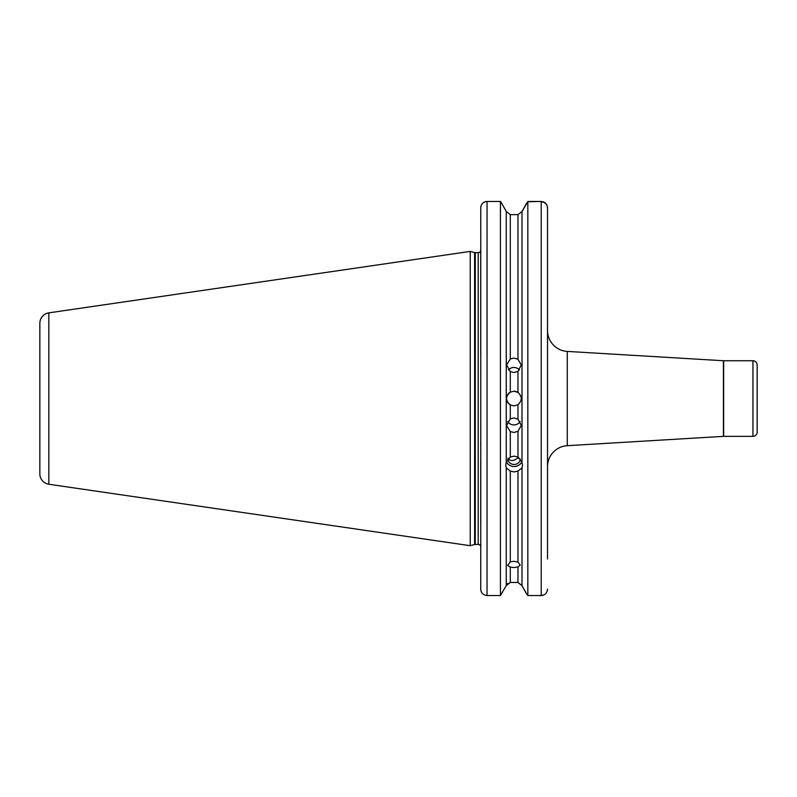 <?xml version="1.0" encoding="UTF-8"?>
<svg xmlns="http://www.w3.org/2000/svg" width="797" height="797" viewBox="0 0 797 797"><rect width="100%" height="100%" fill="white"/><g stroke="black" fill="none" stroke-linecap="round" stroke-linejoin="round"><path stroke-width="1.2" d="M510.289 471.077L510.289 561.905L507.619 565.372L510.289 567.056L510.289 582.458L506.254 585.616L506.254 467.879L510.289 471.077L514.125 471.934L517.97 471.077L522.005 467.879L522.533 465.458L522.005 462.39L522.005 211.484L517.97 214.642L510.289 214.642L506.254 211.484L501.592 203.105L506.254 211.484L506.254 462.39L505.726 465.458L506.254 467.879M510.289 561.905L513.916 561.297L517.97 562.074L517.97 471.077M510.289 582.458L517.97 582.458L522.005 585.616L526.877 594.393L522.005 585.616L517.97 582.458L517.97 566.896L513.916 567.603L510.289 567.056M510.289 418.883L513.916 417.927L517.97 419.142L517.97 404.687L513.916 405.902L510.289 404.946A7.352 7.352 0 0 1 510.289 392.164C505.378 396.418 505.378 400.682 510.289 404.946L510.289 418.883L506.563 425.538L510.289 431.546L510.289 457.03L506.254 462.39M510.289 392.164L513.916 391.197L517.97 392.413L517.97 371.332L513.916 372.538L510.289 371.581L510.289 392.164M520.172 421.483A7.352 7.283 0 0 1 507.679 421.503M522.005 462.39L517.97 457.03L517.97 431.287L513.916 432.492L510.289 431.546M508.376 369.957A7.352 7.243 180 0 1 519.475 369.977M510.289 214.642L510.289 358.989L506.563 364.877L510.289 371.581M510.289 358.989L513.916 358.052L517.97 359.248L517.97 214.642M508.008 458.903L508.058 458.136C509.193 460.327 511.216 461.005 514.125 460.188L518.857 457.568M520.411 459.102A6.306 5.918 0 0 1 507.848 459.102M517.97 457.03L514.125 456.143L510.289 457.03M521.826 461.802A8.398 7.89 0 0 1 514.125 466.544A8.398 7.89 0 0 1 506.434 461.802M757.15 426.913L757.15 432.163A4.204 4.204 0 0 1 752.946 436.357L723.666 436.357A4.204 4.204 0 0 0 723.417 436.367L567.275 445.682A21.001 21.001 0 0 0 547.529 466.653M752.946 436.357L752.946 360.742A4.204 4.204 0 0 1 757.15 364.946L757.15 432.163M39.85 473.856L39.85 323.253A10.5 10.5 0 0 1 48.836 312.862L470.23 251.404L470.23 545.696L48.836 484.247A10.5 10.5 0 0 1 39.85 473.856M547.529 330.456A21.001 21.001 0 0 0 567.275 351.417L567.275 445.682M723.417 436.367L723.417 360.732A4.204 4.204 0 0 0 723.666 360.742L723.666 436.357M480.73 250.597L480.73 354.237M480.721 250.417L480.73 250.407A2.521 2.521 0 0 1 478.21 252.669L478.21 544.441A2.521 2.521 0 0 1 480.73 546.961M752.946 360.742L723.666 360.742M723.417 360.732L567.275 351.417M522.005 585.616L522.005 467.879M517.97 566.896L520.222 565.103L517.97 562.074M517.97 371.332L521.268 364.996L517.97 359.248M517.97 431.287L521.268 425.449L517.97 419.142M517.97 404.687C522.324 400.592 522.324 396.507 517.97 392.413A7.352 7.352 0 0 0 513.916 391.197M480.76 589.7L480.78 207.081M480.73 442.873L480.73 445.364M480.73 460.467L480.73 522.473M480.73 553.606L480.73 554.822M526.797 203.105L527.833 201.462L541.223 201.462C545.098 201.88 547.2 204.022 547.529 207.878L547.529 247.319M526.668 203.105L522.005 211.484L527.833 201.751L527.833 595.538L541.223 595.538C545.098 595.12 547.2 592.958 547.529 589.083L547.479 589.88M547.529 522.473L547.529 416.612M547.529 380.488L547.529 251.523M480.82 206.792L480.999 206.015M483.181 202.797L484.566 201.97M484.586 201.96L485.752 201.591M485.801 201.581L487.037 201.462C483.161 201.88 481.059 204.022 480.73 207.878M501.592 203.105L500.426 201.462L487.037 201.462L487.037 595.538L500.426 595.538L500.426 201.462M500.426 595.538L506.254 585.616L500.426 595.538M526.877 594.393L527.833 595.538L526.877 594.393M542.458 595.419L541.223 595.538L541.223 201.751C545.108 202.179 547.21 204.311 547.529 208.147L547.529 559.026M480.73 589.083C481.049 592.958 483.151 595.11 487.037 595.538M541.223 201.462L527.833 201.751M547.529 554.822L547.529 553.606M547.439 590.178L547.25 590.956M544.759 594.423L543.693 595.03M543.674 595.03L542.508 595.409M481.757 592.619L481.348 591.872M481.199 591.523L480.999 590.946M506.254 585.616L507.729 583.364M48.836 312.862L48.836 484.247M470.23 545.696L474.613 544.52L474.613 252.579L475.261 252.669L475.261 544.441L478.21 544.441M474.613 252.579L470.23 251.404M475.261 252.669L478.21 252.669M474.613 544.52L475.261 544.441"/></g></svg>
